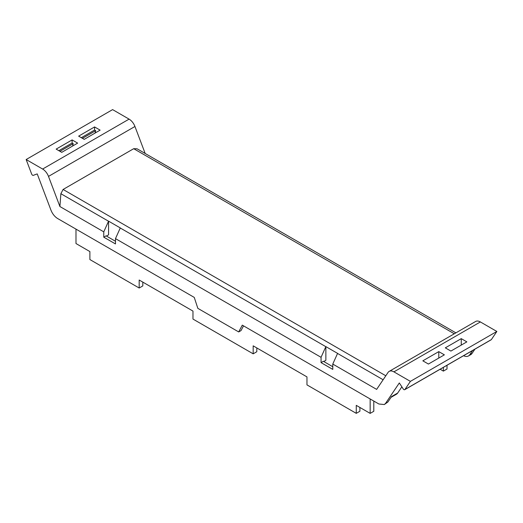 <?xml version="1.0" encoding="UTF-8"?>
<svg xmlns="http://www.w3.org/2000/svg" width="523" height="523" viewBox="0 0 523 523"><rect width="100%" height="100%" fill="white"/><g stroke="black" fill="none" stroke-linecap="round" stroke-linejoin="round"><path stroke-width="0.78" d="M50.953 210.128L37.231 173.911A140.256 80.98 -120 0 0 35.453 174.532A2.72 1.569 -120 0 0 35.44 174.538A140.216 80.954 -120 0 0 33.387 175.355A1.628 0.941 -120 0 1 31.628 173.989L26.15 159.528L112.602 109.614L129.083 119.126A9.512 5.492 -120 0 1 134.947 126.488L145.172 153.474M26.15 159.528L42.625 169.047A9.512 5.492 -120 0 1 48.495 176.401L59.91 206.533L60.864 193.7L63.093 189.463L133.711 148.695L137.059 148.787L455.893 332.863M100.115 130.135L84.216 139.373L78.633 136.143L94.578 126.939L100.115 130.135M77.639 143.112L61.74 152.35L56.151 149.12L72.102 139.916L77.639 143.112M115.485 238.619L120.257 227.995A5.433 3.138 -60 0 1 120.29 227.923L108.568 221.157A5.433 3.138 -60 0 0 108.542 221.229L103.77 231.852L103.77 237.174L115.485 243.94L115.485 238.619L321.057 357.301L321.057 362.629L332.778 369.395L332.778 364.067L376.638 389.393L388.053 372.441A9.512 5.492 -120 0 1 389.164 371.389L475.616 321.475A9.512 5.492 -120 0 1 480.375 321.946L393.917 371.86L410.398 381.372L404.92 389.504A1.628 0.941 -120 0 1 404.73 389.687A1.628 0.941 -120 0 1 403.155 388.837A140.216 80.954 -120 0 0 401.102 385.654A140.256 80.98 -120 0 0 399.317 382.96L385.595 403.331L384.32 404.541L378.887 404.004L242.286 325.136L238.704 331.942L197.838 308.348L194.255 297.404L57.661 218.542C54.712 216.725 52.477 213.92 50.953 210.135M103.77 231.852L59.91 206.533M393.917 371.86A9.512 5.492 -120 0 0 389.164 371.389M474.917 349.161L472.047 353.417A10.872 6.276 -120 0 1 470.778 354.627L468.471 355.954A10.872 6.276 60 0 1 463.574 355.705M404.73 389.687L491.182 339.767A1.628 0.941 -120 0 0 491.372 339.59L496.85 331.458L480.375 321.946M95.049 133.117L95.702 130.691L94.578 130.044L94.578 126.939M81.32 137.699L94.578 130.044M72.573 146.094L73.22 143.668L72.102 143.021L72.102 139.916M58.844 150.676L72.102 143.021M321.057 357.301L325.829 346.677A5.433 3.138 -60 0 1 325.862 346.612L325.862 360.301L323.75 361.517M238.704 331.942L241.011 330.608L243.515 325.849M401.867 386.824L397.683 393.035L391.557 396.571L387.896 402.004L384.32 404.541M496.85 331.458L410.398 381.372M461.26 338.643L466.849 341.865L450.898 351.07L445.315 347.847L461.26 338.643L461.26 345.088M438.784 351.619L444.367 354.842L428.422 364.047L422.839 360.824L438.784 351.619L438.784 358.065M325.862 346.612L337.583 353.378A5.433 3.138 -60 0 0 337.551 353.443L332.778 364.067M472.609 350.495L469.739 354.751A10.872 6.276 60 0 1 468.471 355.954M82.444 138.347L95.702 130.691M59.968 151.324L73.22 143.668M373.795 401.063L373.795 411.287L370.16 413.386L356.261 405.358L356.261 413.347L359.896 411.248L359.896 407.456M356.261 413.347L306.968 384.889L306.968 376.9L253.178 345.84L253.178 353.829L256.806 351.731L256.806 347.939M253.178 353.829L192.974 319.069L192.974 311.087L139.183 280.027L139.183 288.016L142.812 285.918L142.812 282.126M397.683 393.035A10.865 6.276 60 0 1 396.414 394.237L391.034 397.343M447.008 365.27L447.008 369.016L443.38 371.114L440.137 369.238M443.38 371.114L443.38 367.368M103.77 237.174L106.071 235.847L115.485 241.28M321.057 362.629L323.364 361.295L332.778 366.734M139.183 288.016L89.884 259.552L89.884 251.57L75.992 243.541L75.992 229.126M108.568 221.157L108.568 234.847L106.457 236.069M370.16 413.386L370.16 398.964M129.083 119.126L42.625 169.047M134.947 126.488L48.495 176.401M120.257 227.995L325.829 346.677M108.542 221.229L60.864 193.7M385.595 403.331L387.896 402.004M491.372 339.59L404.92 389.504M337.551 353.443L383.124 379.757M469.746 354.751L472.047 353.417M385.804 375.776L63.093 189.463M454.297 333.785L133.711 148.695"/></g></svg>
